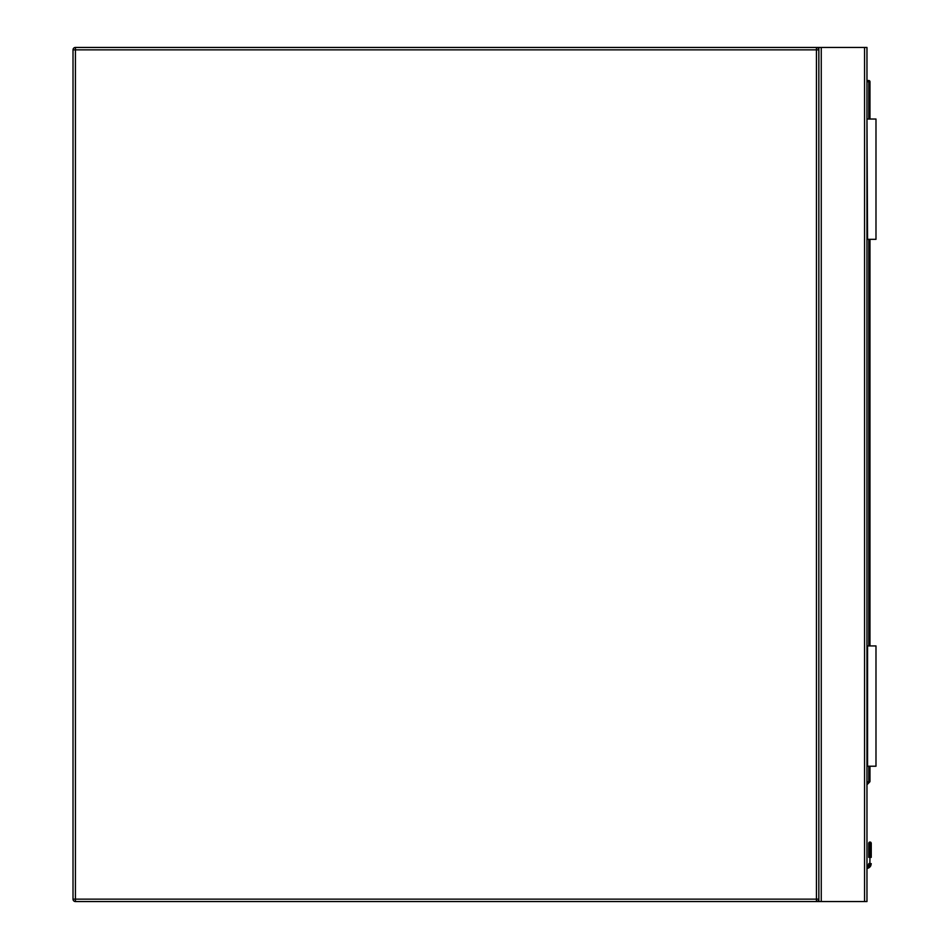 <?xml version="1.0" encoding="UTF-8"?>
<svg xmlns="http://www.w3.org/2000/svg" width="949" height="949" viewBox="0 0 949 949"><rect width="100%" height="100%" fill="white"/><g stroke="black" fill="none" stroke-linecap="round" stroke-linejoin="round"><path stroke-width="1.42" d="M75.422 47.45L816.437 47.45A2.408 2.408 0 0 1 818.845 49.858L818.845 899.142A2.408 2.408 0 0 1 816.437 901.55L75.422 901.55A2.408 2.408 0 0 1 73.014 899.142L73.014 49.858A2.408 2.408 0 0 1 75.422 47.45L75.422 899.142L816.437 899.142L816.437 49.858L73.014 49.858M818.845 901.55L818.845 47.45L866.971 47.45L866.971 901.55L816.437 901.55L816.437 899.142L818.845 899.142M818.845 47.45L816.437 47.45L816.437 49.858L818.845 49.858M871.241 843.21L869.972 841.941L868.715 843.21L871.241 843.21L869.972 841.941L868.715 843.21L868.715 857.374A1.198 0.854 180 0 1 869.913 856.52L870.031 842.356A1.198 0.854 -0 0 1 871.241 843.21L871.241 857.374A1.198 0.854 0 0 0 870.031 856.52L869.759 865.025L870.031 863.507L871.241 863.661L870.874 865.488L871.241 863.661M866.971 80.535L868.774 80.535A1.198 1.198 0 0 1 869.972 81.733L869.972 119.028M869.972 239.326L869.972 645.925M869.972 766.223L869.972 781.241A1.198 1.198 0 0 1 869.616 782.083L866.971 784.74M870.031 842.356L869.913 863.507L869.628 865.025L868.525 864.563A2.289 2.289 0 0 1 866.971 865.879A2.289 2.289 0 0 0 868.525 864.563A2.289 2.289 0 0 1 866.971 865.879A2.289 2.289 0 0 0 868.525 864.563M870.874 865.488A4.816 4.816 0 0 1 866.971 868.442A4.816 4.816 0 0 0 870.874 865.488L869.759 865.025A3.606 3.606 0 0 1 866.971 867.22M869.913 842.356A1.198 0.854 180 0 0 868.715 843.21M869.913 863.507L868.715 863.661M869.616 782.083L868.774 781.241L868.774 766.223M867.564 766.223L867.564 645.925L875.986 645.925L875.986 766.223L866.971 766.223M867.564 645.925L866.971 645.925M867.564 119.028L875.986 119.028L875.986 239.326L867.564 239.326L866.971 119.028M867.564 239.326L866.971 239.326M75.422 901.55L75.422 899.142L73.014 899.142M864.563 47.45L864.563 901.55M821.253 47.45L821.253 901.55M866.971 867.101A3.488 3.488 0 0 0 869.628 865.025L869.759 865.025M866.971 783.044L868.774 781.241L869.972 781.241M868.774 645.925L868.774 239.326M868.774 119.028L868.774 81.733L866.971 81.733M868.774 80.535L868.774 81.733L869.972 81.733M870.862 842.309L869.082 842.309"/></g></svg>
